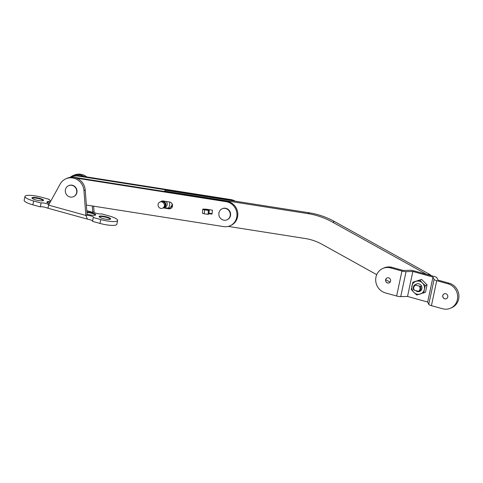 <?xml version="1.0" encoding="UTF-8"?>
<svg xmlns="http://www.w3.org/2000/svg" width="483" height="483" viewBox="0 0 483 483"><rect width="100%" height="100%" fill="white"/><g stroke="black" fill="none" stroke-linecap="round" stroke-linejoin="round"><path stroke-width="0.72" d="M163.755 207.654A3.351 3.146 -114.1 0 0 164.081 207.533L169.708 208.427A3.484 3.272 -114.1 0 0 171.036 208.354M163.218 207.913L168.869 208.801A3.484 3.272 -114.1 0 0 172.497 205.909A3.484 3.272 -114.1 0 0 169.551 201.979L163.224 200.988A3.484 3.272 -114.1 0 0 160.694 201.707M86.36 205.027L223.641 226.605A12.727 11.954 -114.1 0 0 230.083 225.766A12.727 11.954 -114.1 0 0 236.911 216.034A12.727 11.954 -114.1 0 0 226.141 201.683L76.809 178.209M230.083 225.766L230.922 225.386A12.727 11.954 -114.1 0 0 237.751 215.653A12.727 11.954 -114.1 0 0 226.98 201.302L75.125 177.442A12.727 11.954 -114.1 0 0 73.277 177.297M202.806 209.205A2.681 0.477 5.7 0 1 202.945 209.073L206.108 209.193L205.474 209.471L209.272 210.069L208.433 210.443L204.635 209.845L204.237 213.782A2.681 0.477 -174.3 0 1 202.413 213.142L202.806 209.205A2.681 0.477 5.7 0 0 204.635 209.845M208.916 213.631L212.037 214.12L212.435 210.183L206.108 209.193L206.066 209.568M208.964 213.13L212.085 213.619M161.896 201.061A3.484 3.272 -114.1 0 0 161.533 201.326M208.433 210.443L208.034 214.38L208.873 214.005L209.272 210.069M208.034 214.38L204.237 213.782M227.016 219.795L227.348 219.644A6.031 5.663 -114.1 0 0 230.482 215.69A6.031 5.663 -114.1 0 0 228.453 209.646A6.031 5.663 -114.1 0 0 222.428 208.638L222.095 208.783A6.031 5.663 -114.1 0 0 218.962 212.743A6.031 5.663 -114.1 0 0 220.997 218.787A6.031 5.663 -114.1 0 0 227.016 219.795A6.031 5.663 -114.1 0 0 230.149 215.841A6.031 5.663 -114.1 0 0 228.115 209.797A6.031 5.663 -114.1 0 0 222.095 208.783M415.917 284.354A4.021 3.773 65.9 0 1 421.882 288.719A4.021 3.773 65.9 0 1 415.73 290.645M427.069 284.855L425.342 285.628L424.364 289.408A6.702 6.291 65.9 0 1 420.077 294.093A6.702 6.291 65.9 0 1 413.865 292.372L416.769 294.998L425.493 292.251L427.069 284.855L421.641 279.434L412.911 282.181L411.341 289.583L413.865 292.372A6.702 6.291 65.9 0 1 411.939 285.966A6.702 6.291 65.9 0 1 416.225 281.275L412.911 282.181M425.342 285.628L422.438 283.002A6.702 6.291 65.9 0 1 424.364 289.408L423.766 293.024M419.914 280.206L416.225 281.275A6.702 6.291 65.9 0 1 422.438 283.002L419.914 280.206L421.641 279.434M71.025 177.261A12.727 11.954 65.9 0 1 71.707 176.923L72.553 176.549A12.727 11.954 65.9 0 1 78.995 175.709L230.85 199.576A12.727 11.954 65.9 0 1 235.245 201.182M172.383 206.513L171.254 206.332M71.707 176.923A12.727 11.954 65.9 0 1 78.149 176.09L230.011 199.95A12.727 11.954 65.9 0 1 232.987 200.825M172.208 206.99L170.916 206.79M446.401 298.693A2.681 2.518 65.9 0 1 442.863 295.536A2.681 2.518 65.9 0 1 444.215 293.797M447.747 296.954A2.681 2.518 65.9 0 1 443.684 298.265A2.681 2.518 65.9 0 1 444.173 293.815A2.681 2.518 65.9 0 1 447.747 296.954M389.232 282.851A2.681 2.518 65.9 0 1 385.694 279.699A2.681 2.518 65.9 0 1 387.046 277.96M390.578 281.112A2.681 2.518 65.9 0 1 386.515 282.422A2.681 2.518 65.9 0 1 387.004 277.979A2.681 2.518 65.9 0 1 390.578 281.112M385.44 292.915A13.065 12.268 65.9 0 1 375.979 277.067A13.065 12.268 65.9 0 1 382.765 268.494A13.065 12.268 65.9 0 1 390.753 267.932L401.934 271.029A4.021 0.845 12 0 0 406.034 271.639L412.844 271.464L432.973 277.043L434.084 279.416A4.021 0.845 12 0 0 436.735 280.671L447.922 283.769A13.065 12.268 65.9 0 1 457.588 295.391A13.065 12.268 65.9 0 1 450.591 308.19A13.065 12.268 65.9 0 1 442.609 308.758L431.422 305.654A4.021 0.845 12 0 1 428.771 304.399L427.666 302.032L407.531 296.453L400.727 296.628A4.021 0.845 12 0 1 396.628 296.019L385.44 292.915M450.591 308.19L451.853 307.629A13.065 12.268 -114.1 0 0 458.85 294.829A13.065 12.268 -114.1 0 0 449.184 283.207L437.996 280.11L436.886 277.737A4.021 0.845 12 0 0 434.235 276.481L414.106 270.903A4.021 0.845 12 0 0 410.007 270.293L403.196 270.468L392.009 267.371A13.065 12.268 -114.1 0 0 384.027 267.932L382.765 268.494M412.844 271.464L407.531 296.453M432.973 277.043L427.666 302.032M420.421 286.365A4.021 3.773 65.9 0 1 419.335 291.49L414.48 290.295A3.351 3.146 65.9 0 1 415.573 285.169L420.421 286.365L421.478 285.894M414.48 290.295L413.774 289.951A4.021 3.773 65.9 0 1 414.867 284.825L415.573 285.169M417.161 283.799L414.867 284.825M420.385 291.02L419.335 291.49M419.298 286.202A3.351 3.146 65.9 0 1 418.212 291.327M162.608 208.185L163.447 207.811A3.351 3.146 -114.1 0 0 164.063 202.256A3.351 3.146 -114.1 0 0 160.718 201.695L159.873 202.069A3.351 3.146 -114.1 0 0 159.263 207.63A3.351 3.146 -114.1 0 0 164.347 205.987A3.351 3.146 -114.1 0 0 159.873 202.069M165.917 206.712L164.081 207.533A3.351 3.146 -114.1 0 0 164.691 201.972A3.351 3.146 -114.1 0 0 161.038 201.574M73.615 196.617A6.031 5.663 -114.1 0 0 73.748 196.563A6.031 5.663 -114.1 0 0 76.882 192.608A6.031 5.663 -114.1 0 0 74.847 186.559A6.031 5.663 -114.1 0 0 68.828 185.55A6.031 5.663 -114.1 0 0 68.701 185.611M76.622 192.723A6.031 5.663 -114.1 0 0 74.593 186.673A6.031 5.663 -114.1 0 0 68.568 185.665A6.031 5.663 -114.1 0 0 65.434 189.62A6.031 5.663 -114.1 0 0 67.469 195.669A6.031 5.663 -114.1 0 0 73.488 196.678A6.031 5.663 -114.1 0 0 76.622 192.723M110.444 219.197A5.899 1.244 12 0 0 106.598 217.428A5.899 1.244 12 0 0 99.166 216.801M103.006 218.57A5.899 1.244 12 0 0 110.625 218.968A5.899 1.244 12 0 0 106.707 216.915A5.899 1.244 12 0 0 99.093 216.517A5.899 1.244 12 0 0 103.006 218.57M95.525 215.062A5.899 1.244 12 0 0 91.685 213.293A5.899 1.244 12 0 0 86.922 212.435M87.049 214.12A5.899 1.244 12 0 0 88.093 214.434A5.899 1.244 12 0 0 95.712 214.832A5.899 1.244 12 0 0 91.794 212.78A5.899 1.244 12 0 0 86.88 211.91M43.331 200.602A5.899 1.244 12 0 0 39.485 198.833A5.899 1.244 12 0 0 32.053 198.205M35.899 199.974A5.899 1.244 12 0 0 43.512 200.373A5.899 1.244 12 0 0 39.594 198.32A5.899 1.244 12 0 0 31.981 197.921A5.899 1.244 12 0 0 35.899 199.974M50.975 200.735A4.021 0.845 -168 0 1 49.097 199.582A4.021 0.845 -168 0 1 49.302 199.382L49.206 199.841M93.937 212.23L94.046 211.777A4.021 0.845 -168 0 0 93.841 211.977A4.021 0.845 -168 0 0 96.509 213.371A4.021 0.845 -168 0 0 101.502 213.842L108.959 215.907A13.065 2.753 12 0 1 117.635 220.459L116.82 224.299A13.065 2.753 12 0 1 99.945 223.418L92.482 221.353L93.304 217.507L100.76 219.572A13.065 2.753 12 0 0 117.635 220.459M50.461 201.659A5.899 1.244 12 0 0 46.893 202.051A5.899 1.244 12 0 0 49.363 203.651M49.302 199.382L41.846 197.318A13.065 2.753 12 0 0 24.965 196.43A13.065 2.753 12 0 0 33.647 200.976L41.103 203.047A4.021 0.845 -168 0 1 45.257 203.307A4.021 0.845 -168 0 1 48.747 204.774M24.965 196.43L24.15 200.276A13.065 2.753 12 0 0 32.832 204.822L40.288 206.887A4.021 0.845 -168 0 1 45.275 207.358L47.346 208.034L48.197 207.569L48.56 205.112L60.188 184.041A13.397 12.582 65.9 0 1 65.821 178.819L67.083 178.257A13.397 12.582 65.9 0 1 85.231 190.067L87.109 214.875L85.847 215.442A4.021 0.845 -168 0 1 90.297 215.768A4.021 0.845 -168 0 1 93.503 217.308A4.021 0.845 -168 0 1 93.304 217.507M92.301 205.963L92.784 212.339L94.046 211.777L93.617 206.169M92.784 212.339L86.789 210.679M65.821 178.819A13.397 12.582 65.9 0 1 83.97 190.634L85.847 215.442L87.435 219.137L90.019 219.753A4.021 0.845 -168 0 1 92.585 220.888M70.089 177.37A13.397 12.582 65.9 0 1 72.758 175.721L74.02 175.16A13.397 12.582 65.9 0 1 86.849 176.947M41.103 203.047L40.288 206.887M72.758 175.721A13.397 12.582 65.9 0 1 84.157 176.524M50.19 202.154A5.899 1.244 12 0 0 46.966 202.335M166.074 201.435A3.417 3.206 65.9 0 1 164.763 207.225M172.153 203.971A6.031 5.663 65.9 0 1 172.093 204.333A6.031 5.663 65.9 0 1 168.959 208.288L168.923 208.3M169.285 201.936A6.031 5.663 65.9 0 1 169.569 205.456A6.031 5.663 65.9 0 1 168.162 208.185M164.341 191.461L164.383 191.063L166.061 190.308L309.404 212.834A79.061 74.243 65.9 0 1 334.471 221.516L429.115 274.084A12.727 11.954 65.9 0 1 431.379 275.69M164.383 191.063L307.725 213.589A79.061 74.243 65.9 0 1 332.793 222.271L426.561 274.356M376.734 274.676L322.215 244.398A53.601 50.335 -114.1 0 0 305.22 238.511L228.218 226.406M390.125 282.12L385.7 279.657M168.869 208.801L169.708 208.427M226.141 201.683L226.98 201.302M230.85 199.576L230.011 199.95M78.995 175.709L78.149 176.09M401.934 271.029L396.628 296.019M436.735 280.671L431.422 305.654M447.922 283.769L449.184 283.207M390.753 267.932L392.009 267.371M406.034 271.639L400.727 296.628M434.084 279.416L428.771 304.399M100.76 219.572L99.945 223.418M33.647 200.976L32.832 204.822M48.56 205.112L85.847 215.442M85.231 190.067L83.97 190.634M429.115 274.084L427.769 274.688M309.404 212.834L307.725 213.589M334.471 221.516L332.793 222.271M206.229 209.211L206.187 209.586M162.336 200.97L161.346 201.411M47.346 208.034L87.435 219.137"/></g></svg>
